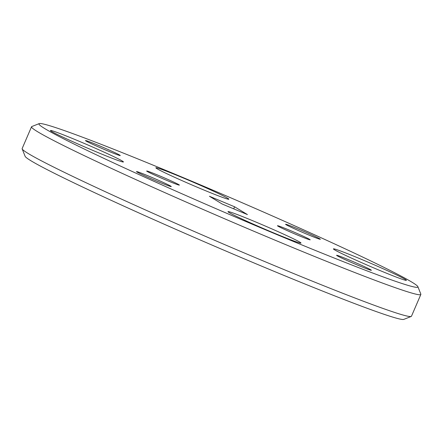 <?xml version="1.0" encoding="UTF-8"?>
<svg xmlns="http://www.w3.org/2000/svg" width="443" height="443" viewBox="0 0 443 443"><rect width="100%" height="100%" fill="white"/><g stroke="black" fill="none" stroke-linecap="round" stroke-linejoin="round"><path stroke-width="0.66" d="M167.066 180.517A17.803 0.681 23.3 0 0 179.376 185.102A17.803 0.681 23.3 0 0 158.987 175.605A17.803 0.681 23.3 0 0 146.672 171.02A17.803 0.681 23.3 0 0 167.066 180.517M297.862 235.233A17.803 0.681 23.3 0 0 310.178 239.824A17.803 0.681 23.3 0 0 289.783 230.321A17.803 0.681 23.3 0 0 277.473 225.736A17.803 0.681 23.3 0 0 297.862 235.233M181.619 176.956A206.294 7.908 23.3 0 0 39.217 123.603A206.294 7.908 23.3 0 0 275.23 233.887A206.294 7.908 23.3 0 0 417.871 286.676A206.294 7.908 23.3 0 0 181.619 176.956M417.871 286.676L420.828 294.091A211.942 8.124 -156.7 0 1 420.85 294.44A211.942 8.124 -156.7 0 1 274.278 239.851A211.942 8.124 -156.7 0 1 31.531 126.776A211.942 8.124 -156.7 0 1 31.796 126.548L39.217 123.603M411.204 316.452L403.783 319.397A206.294 7.908 -156.7 0 1 261.381 266.044A206.294 7.908 -156.7 0 1 25.129 156.324L22.172 148.909A211.942 8.124 23.3 0 0 264.897 261.636A211.942 8.124 23.3 0 0 411.204 316.452A211.942 8.124 23.3 0 0 411.469 316.224L420.85 294.44M31.531 126.776L22.15 148.56A211.942 8.124 23.3 0 0 22.172 148.909M95.954 151.711A39.743 1.523 23.3 0 0 123.436 161.95A39.743 1.523 23.3 0 0 77.918 140.747A39.743 1.523 23.3 0 0 50.436 130.508A39.743 1.523 23.3 0 0 95.954 151.711M201.377 188.967A39.743 1.523 23.3 0 0 228.859 199.206A39.743 1.523 23.3 0 0 183.341 178.003A39.743 1.523 23.3 0 0 155.858 167.77A39.743 1.523 23.3 0 0 201.377 188.967M378.931 270.092A39.743 1.523 23.3 0 0 406.414 280.33A39.743 1.523 23.3 0 0 360.895 259.127A39.743 1.523 23.3 0 0 333.413 248.888A39.743 1.523 23.3 0 0 378.931 270.092M273.508 232.835A39.743 1.523 23.3 0 0 300.991 243.074A39.743 1.523 23.3 0 0 255.473 221.871A39.743 1.523 23.3 0 0 227.99 211.632A39.743 1.523 23.3 0 0 273.508 232.835M158.173 181.691A18.933 0.725 23.3 0 0 171.269 186.564A18.933 0.725 23.3 0 0 149.584 176.464A18.933 0.725 23.3 0 0 136.488 171.585A18.933 0.725 23.3 0 0 158.173 181.691M307.265 234.375A18.933 0.725 23.3 0 0 320.361 239.253A18.933 0.725 23.3 0 0 298.676 229.153A18.933 0.725 23.3 0 0 285.58 224.274A18.933 0.725 23.3 0 0 307.265 234.375M107.173 150.67A18.933 0.725 23.3 0 0 120.263 155.548A18.933 0.725 23.3 0 0 98.579 145.442A18.933 0.725 23.3 0 0 85.482 140.569A18.933 0.725 23.3 0 0 107.173 150.67M358.271 265.396A18.933 0.725 23.3 0 0 371.367 270.274A18.933 0.725 23.3 0 0 349.682 260.168A18.933 0.725 23.3 0 0 336.586 255.295A18.933 0.725 23.3 0 0 358.271 265.396M234.591 206.781L209.434 196.26L222.259 204.057L247.415 214.578L234.591 206.781L233.705 208.847"/></g></svg>
